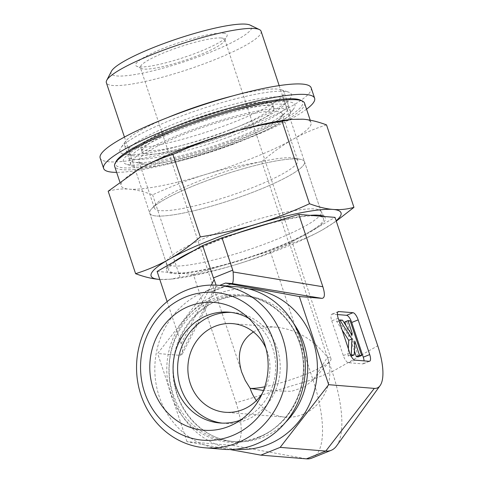 <?xml version="1.0" encoding="UTF-8"?>
<svg xmlns="http://www.w3.org/2000/svg" width="483" height="483" viewBox="0 0 483 483"><rect width="100%" height="100%" fill="white"/><g stroke="black" fill="none" stroke-linecap="round" stroke-linejoin="round"><path stroke-width="0.36" stroke-dasharray="2.42 1.81" d="M221.22 37.982A44.472 7.185 161.6 0 0 172.727 49.357A44.472 7.185 161.6 0 0 140.372 67.566A44.472 7.185 161.6 0 0 141.314 68.495A44.472 7.185 161.6 0 0 184.844 60.345A44.472 7.185 161.6 0 0 224.577 40.795A44.472 7.185 161.6 0 0 224.776 39.491A44.472 7.185 161.6 0 0 221.22 37.982M223.285 33.218A48.179 7.788 -18.4 0 1 226.919 36.261A48.179 7.788 -18.4 0 1 183.878 57.447A48.179 7.788 -18.4 0 1 136.719 66.268A48.179 7.788 -18.4 0 1 167.13 46.887A48.179 7.788 -18.4 0 1 223.285 33.218M111.416 71.279A74.122 11.978 161.6 0 0 185.2 61.426A74.122 11.978 161.6 0 0 250.182 25.116M253.424 331.948C259.999 328.114 267.811 326.538 276.856 327.22C297.021 329.666 313.878 339.682 327.432 357.269A44.472 7.185 -18.4 0 1 330.988 358.772A44.472 7.185 -18.4 0 1 330.01 361.163A44.472 7.185 -18.4 0 1 264.793 386.792M261.092 31.262A81.53 13.174 -18.4 0 1 187.887 69.498A81.53 13.174 -18.4 0 1 106.363 82.732M297.981 158.992A81.53 13.174 -18.4 0 1 304.501 161.751A81.53 13.174 -18.4 0 1 231.297 199.992A81.53 13.174 -18.4 0 1 149.772 213.226A81.53 13.174 -18.4 0 1 209.079 179.839A81.53 13.174 -18.4 0 1 297.981 158.992A81.536 13.174 161.6 0 0 209.079 179.839A81.536 13.174 161.6 0 0 149.766 213.226A81.536 13.174 161.6 0 0 231.297 199.992A81.536 13.174 161.6 0 0 304.507 161.751A81.536 13.174 161.6 0 0 297.987 158.992A81.536 13.174 161.6 0 0 195.772 184.941A81.536 13.174 161.6 0 0 151.765 208.62A81.536 13.174 161.6 0 0 149.766 213.226A81.536 13.174 161.6 0 0 231.297 199.992A81.536 13.174 161.6 0 0 304.507 161.751A81.536 13.174 161.6 0 0 300.148 159.263A81.536 13.174 161.6 0 0 297.987 158.992M256.395 400.576A44.472 41.031 -85.4 0 0 285.181 417.143A44.472 41.031 -85.4 0 0 327.432 357.269L313.618 379.433L304.224 387.137L291.448 391.321L263.47 390.499M262.281 393.367A44.472 41.031 -85.4 0 0 267.558 352.403A44.472 41.031 -85.4 0 0 265.952 348.249M289.474 243.263L308.655 232.359A81.536 13.174 -18.4 0 1 237.805 260.862L270.154 251.033L289.474 243.263L332.189 371.668L312.869 379.439L236.042 402.786L193.327 274.374L237.805 260.862A81.536 13.174 -18.4 0 1 175.22 272.901A81.536 13.174 -18.4 0 1 168.7 270.142A81.536 13.174 -18.4 0 1 183.486 256.449A81.536 13.174 -18.4 0 1 254.336 227.946A81.536 13.174 -18.4 0 1 316.92 215.907A81.536 13.174 -18.4 0 1 323.435 218.666A81.536 13.174 -18.4 0 1 308.655 232.359L335.027 217.374M157.114 271.434L193.327 274.374M167.148 301.591L181.167 343.739C182.767 348.696 183.111 352.192 182.194 354.226L180.231 355.355L157.657 353.526L206.181 290.838L219.717 285.393M230.041 449.534L186.981 441.685L232.601 445.392A47.074 16.494 68.1 0 0 236.042 402.786M186.981 441.685L157.657 353.526M236.682 286.775A81.536 75.221 -85.4 0 0 155.103 361.948A81.536 75.221 -85.4 0 0 223.472 449.311M240.498 420.101A55.593 51.289 -85.4 0 0 246.475 417.415A55.593 51.289 -85.4 0 0 272.684 348.146A55.593 51.289 -85.4 0 0 254.233 321.968A55.593 51.289 -85.4 0 0 248.769 318.351M222.15 423.12A55.593 51.289 -85.4 0 0 224.408 423.356A55.593 51.289 -85.4 0 0 280.031 372.103A55.593 51.289 -85.4 0 0 233.416 312.537A55.593 51.289 -85.4 0 0 231.146 312.404M354.383 350.809L351.546 342.266L351.008 356.182L348.104 355.947L348.376 348.835M348.104 355.947L350.537 354.969M342.085 329.907L336.56 321.243L338.885 320.307M336.56 321.243L339.301 321.461L342.519 320.169M339.301 321.461L348.853 336.464L352.071 335.166M348.853 336.464L348.931 334.411L351.05 333.56M348.931 334.411L346.021 325.663M344.771 321.907L346.927 322.083L350.151 320.79M346.927 322.083L358.477 356.786M351.546 342.266L354.764 340.968M337.412 314.554L332.31 314.143A7.414 2.596 68.1 0 0 331.851 314.204A7.414 2.596 68.1 0 0 331.767 320.851L343.31 355.554A7.414 2.596 68.1 0 0 348.472 362.727L362.727 363.886A7.414 2.596 68.1 0 0 363.186 363.82A7.414 2.596 68.1 0 0 364.061 360.879M180.231 355.355L213.208 291.219L215.611 289.232L216.088 285.139M213.208 291.219L206.181 290.838M311.867 458.089A87.731 30.743 68.1 0 0 312.869 379.439L270.154 251.033M336.579 445.918A87.731 30.743 68.1 0 0 332.189 371.668L377.742 345.786M212.399 234.913A81.536 13.174 161.6 0 0 166.285 262.625A81.536 13.174 161.6 0 0 166.394 263.199A81.536 13.174 161.6 0 0 247.918 249.965A81.536 13.174 161.6 0 0 321.129 211.729A81.536 13.174 161.6 0 0 320.869 211.204A81.536 13.174 161.6 0 0 212.399 234.913M193.629 250.683A83.523 13.5 -18.4 0 1 213.945 241.796A83.523 13.5 -18.4 0 1 237.225 233.144M271.44 222.748A83.523 13.5 -18.4 0 1 309.953 215.34M323.882 216.469A83.523 13.5 -18.4 0 1 325.059 217.507A83.523 13.5 -18.4 0 1 250.333 257.21A83.523 13.5 -18.4 0 1 166.707 270.178A83.523 13.5 -18.4 0 1 173.343 262.209M304.538 103.151A100.066 16.168 -18.4 0 1 214.694 150.08A100.066 16.168 -18.4 0 1 114.64 166.321M116.023 161.57A98.586 15.933 161.6 0 0 214.156 148.468A98.586 15.933 161.6 0 0 300.583 100.174M288.091 119.796A100.066 16.168 -18.4 0 1 303.004 119.198A100.066 16.168 -18.4 0 1 311.004 122.585A100.066 16.168 -18.4 0 1 292.861 139.394A100.066 16.168 -18.4 0 1 205.909 174.369A100.066 16.168 -18.4 0 1 129.106 189.149A100.066 16.168 -18.4 0 1 121.1 185.756A100.066 16.168 -18.4 0 1 137.764 169.805M177.05 130.742A83.39 13.476 161.6 0 0 134.455 162.216A83.39 13.476 161.6 0 0 213.383 146.138A83.39 13.476 161.6 0 0 286.208 111.736A83.39 13.476 161.6 0 0 259.806 106.073A83.39 13.476 161.6 0 0 177.05 130.742M108.174 191.226C115.256 189.258 122.229 188.563 129.106 189.149C135.958 189.68 143.795 191.576 152.616 194.836C171.278 186.287 189.04 179.465 205.909 174.369C222.766 169.219 241.391 164.987 261.792 161.666C272.497 152.471 282.857 145.045 292.861 139.394C302.847 133.682 314.071 128.846 326.52 124.886M159.776 279.428A100.066 16.168 161.6 0 0 174.037 278.782A100.066 16.168 161.6 0 0 235.927 264.599C219.077 269.749 200.451 273.988 180.05 277.302L152.616 194.836M180.05 277.302L170.421 279.198L159.776 279.434M197.01 181.874A75.517 12.202 161.6 0 0 156.251 203.808A75.517 12.202 161.6 0 0 154.397 208.07A75.517 12.202 161.6 0 0 229.908 195.814A75.517 12.202 161.6 0 0 297.709 160.398A75.517 12.202 161.6 0 0 293.676 158.092A75.517 12.202 161.6 0 0 197.01 181.874M144.924 164.003A75.517 12.202 -18.4 0 1 142.92 163.749A75.517 12.202 -18.4 0 1 138.887 161.443A75.517 12.202 -18.4 0 1 181.493 135.246A75.517 12.202 -18.4 0 1 282.199 113.771A75.517 12.202 -18.4 0 1 280.351 118.033A75.517 12.202 -18.4 0 1 217.096 148.275A75.517 12.202 -18.4 0 1 144.924 164.003M336.277 221.142L322.879 229.624C312.893 235.336 301.67 240.172 289.22 244.132C270.565 252.681 252.796 259.504 235.927 264.599A100.066 16.168 161.6 0 0 322.879 229.624A100.066 16.168 161.6 0 0 324.347 228.779A100.066 16.168 161.6 0 0 336.15 220.755M289.22 244.132L261.792 161.666M311.167 87.84A111.187 17.968 -18.4 0 1 234.823 131.69A111.187 17.968 -18.4 0 1 100.162 158.032M229.377 130.06A90.43 14.617 -18.4 0 1 120.901 147.786A90.43 14.617 -18.4 0 1 201.049 109.073A90.43 14.617 -18.4 0 1 288.417 92.06A90.43 14.617 -18.4 0 1 229.377 130.06M233.217 95.785A84.133 13.596 -18.4 0 1 281.172 89.766A84.133 13.596 -18.4 0 1 284.016 91.933A84.133 13.596 -18.4 0 1 226.249 125.115A84.133 13.596 -18.4 0 1 124.354 145.045A84.133 13.596 -18.4 0 1 125.332 141.61A84.133 13.596 -18.4 0 1 167.335 117.695M228.882 133.03A84.133 13.596 -18.4 0 1 126.987 152.966A84.133 13.596 -18.4 0 1 202.528 113.505A84.133 13.596 -18.4 0 1 286.648 99.854A84.133 13.596 -18.4 0 1 228.882 133.03M225.03 131.877A69.455 11.224 -18.4 0 1 140.915 148.329A69.455 11.224 -18.4 0 1 203.277 115.757A69.455 11.224 -18.4 0 1 272.72 104.485A69.455 11.224 -18.4 0 1 225.03 131.877M226.189 135.349A69.455 11.224 -18.4 0 1 142.068 151.801A69.455 11.224 -18.4 0 1 204.43 119.229A69.455 11.224 -18.4 0 1 273.873 107.957A69.455 11.224 -18.4 0 1 226.189 135.349M230.035 136.502A84.133 13.596 -18.4 0 1 128.146 156.432A84.133 13.596 -18.4 0 1 203.681 116.977A84.133 13.596 -18.4 0 1 287.802 103.32A84.133 13.596 -18.4 0 1 230.035 136.502M232.667 144.417A84.133 13.596 -18.4 0 1 133.616 166.52A84.133 13.596 -18.4 0 1 130.778 164.353A84.133 13.596 -18.4 0 1 206.313 124.892A84.133 13.596 -18.4 0 1 290.434 111.241A84.133 13.596 -18.4 0 1 289.462 114.676A84.133 13.596 -18.4 0 1 232.667 144.417M232.842 140.468A90.43 14.617 -18.4 0 1 126.371 164.226A90.43 14.617 -18.4 0 1 204.514 119.482A90.43 14.617 -18.4 0 1 293.887 108.5A90.43 14.617 -18.4 0 1 232.842 140.468M306.548 109.194A111.187 17.968 -18.4 0 1 238.288 142.105A111.187 17.968 -18.4 0 1 116.651 172.365M211.331 285.073L181.167 343.739M285.562 422.317A73.011 67.354 94.6 0 1 263.06 437.242A73.011 67.354 94.6 0 1 234.406 441.643A73.011 67.354 94.6 0 1 173.18 363.415A73.011 67.354 94.6 0 1 246.233 296.103A73.011 67.354 94.6 0 1 293.598 323.441M235.921 449.202A80.426 74.195 94.6 0 1 169.219 363.095A80.426 74.195 94.6 0 1 248.95 288.888M259.262 436.934A73.011 67.354 94.6 0 1 230.608 441.335A73.011 67.354 94.6 0 1 169.382 363.107A73.011 67.354 94.6 0 1 242.436 295.795A73.011 67.354 94.6 0 1 303.36 358.295A73.011 67.354 94.6 0 1 259.262 436.934M258.145 437.749A74.008 68.272 94.6 0 1 167.879 356.2A74.008 68.272 94.6 0 1 279.259 311.396A74.008 68.272 94.6 0 1 258.145 437.749M232.601 445.392L306.451 458.85M354.914 360.137L348.472 362.727M343.31 355.554L349.752 352.964M362.727 363.886L369.169 361.296M338.209 318.261L331.767 320.851M332.31 314.143L337.919 311.885M212.351 291.34L231.671 283.569M224.577 40.795L226.919 36.261M141.314 68.495L136.719 66.268M330.988 358.772L224.776 39.491M241.663 372.061L140.372 67.566M124.445 137.081L168.7 270.142M279.174 85.612L322.517 215.889M313.618 379.433L330.01 361.163M276.856 327.22L232.516 323.616M285.181 417.143L225.313 412.277M322.674 216.372L323.435 218.666M254.233 321.968L243.384 313.721M246.475 417.415L234.442 423.802M233.416 312.537L228.882 312.169M224.408 423.356L219.88 422.987M234.406 441.643C205.716 439.832 179.954 415.241 174.749 383.979C164.884 338.227 204.11 290.808 246.233 296.103L242.436 295.795C271.959 297.619 298.265 323.664 302.515 356.056C308.069 389.757 288.357 425.861 258.803 437C249.651 440.653 240.25 442.096 230.608 441.335L234.406 441.643M338.293 311.613L331.851 314.204M369.622 361.23L363.186 363.82M182.194 354.226L215.611 289.232M213.571 291.092L232.281 283.563M166.285 262.625L166.707 270.178M320.869 211.204L325.059 217.507M119.796 181.837L121.1 185.756M310.207 120.189L311.004 122.585M156.251 203.808L151.765 208.62M293.676 158.092L300.148 159.263M321.129 211.729L304.507 161.751M166.394 263.199L149.766 213.226M280.351 118.033L286.208 111.736M142.92 163.749L134.455 162.216M174.037 278.782L170.421 279.198M138.887 161.443L154.397 208.07M282.199 113.771L297.709 160.398M125.332 141.61L120.901 147.786M281.172 89.766L288.417 92.06M286.648 99.854L284.016 91.933M126.987 152.966L124.354 145.045M273.873 107.957L272.72 104.485M142.068 151.801L140.915 148.329M290.434 111.241L287.802 103.32M130.778 164.353L128.146 156.432M289.462 114.676L293.887 108.5M133.616 166.52L126.371 164.226"/><path stroke-width="0.72" d="M259.365 29.56L250.182 25.116A74.122 11.978 161.6 0 0 245.823 24.15A74.122 11.978 161.6 0 0 170.686 41.067A74.122 11.978 161.6 0 0 111.416 71.279L106.725 80.341A81.53 13.174 -18.4 0 1 171.924 47.111A81.53 13.174 -18.4 0 1 254.571 28.503A81.53 13.174 -18.4 0 1 259.365 29.56A81.53 13.174 -18.4 0 1 261.092 31.262L279.174 85.612M264.793 386.792A44.472 7.185 -18.4 0 1 250.14 388.356L245.189 380.332L241.663 372.061C236.386 354.045 240.305 340.678 253.424 331.948M124.445 137.081L106.363 82.732A81.53 13.174 -18.4 0 1 106.725 80.341M263.47 390.499L250.14 388.356A44.472 41.031 -85.4 0 0 256.395 400.576M265.952 348.249A44.472 41.031 -85.4 0 0 232.516 323.616A44.472 41.031 -85.4 0 0 188.02 364.623A44.472 41.031 -85.4 0 0 225.313 412.277A44.472 41.031 -85.4 0 0 262.281 393.367M219.717 285.393L225.501 283.068L299.351 296.526L328.681 384.685L280.158 447.373L260.838 455.143L306.451 458.85L325.777 451.08L374.301 388.392A47.074 16.494 68.1 0 0 380.091 385.627A47.074 16.494 68.1 0 0 377.742 345.786L335.027 217.374L298.814 214.434L221.987 237.775L202.667 245.551L157.114 271.434L167.148 301.591M221.987 237.775L232.758 270.148L213.432 277.924L214.15 279.597L211.331 285.073M225.501 283.068L232.281 283.563C233.259 282.73 233.537 278.866 233.114 271.965L232.758 270.148M298.814 214.434L322.861 286.739L233.114 271.965M202.667 245.551L213.432 277.924M140.958 395.058A81.536 75.221 -85.4 0 0 205.203 447.826A81.536 75.221 -85.4 0 0 237.207 442.905A81.536 75.221 -85.4 0 0 286.455 355.09A81.536 75.221 -85.4 0 0 218.413 285.29A81.536 75.221 -85.4 0 0 140.958 395.058M144.55 392.232A74.122 68.381 94.6 0 1 221.166 293.259A74.122 68.381 94.6 0 1 261.158 413.484A74.122 68.381 94.6 0 1 144.55 392.232M205.203 447.826L223.472 449.311A81.536 75.221 -85.4 0 0 255.477 444.39A81.536 75.221 -85.4 0 0 304.725 356.569A81.536 75.221 -85.4 0 0 236.682 286.775L218.413 285.29M153.244 388.737A64.118 59.149 94.6 0 1 173.276 315.701A64.118 59.149 94.6 0 1 243.384 313.721A64.118 59.149 94.6 0 1 264.666 343.914A64.118 59.149 94.6 0 1 234.442 423.802A64.118 59.149 94.6 0 1 153.244 388.737M248.769 318.351A55.593 51.289 -85.4 0 0 228.882 312.169A55.593 51.289 -85.4 0 0 176.078 387.01A55.593 51.289 -85.4 0 0 219.88 422.987A55.593 51.289 -85.4 0 0 240.498 420.101M231.146 312.404A55.593 51.289 -85.4 0 0 180.606 387.378A55.593 51.289 -85.4 0 0 222.15 423.12M260.838 455.143L230.041 449.534M299.351 296.526L321.926 298.361C324.842 298.108 325.156 294.232 322.861 286.739M374.301 388.392L328.681 384.685M337.919 311.885L338.752 311.553L353.007 312.706L346.565 315.302L337.412 314.554M364.061 360.879A7.414 2.596 68.1 0 0 363.27 357.179L351.727 322.475L358.163 319.879A7.414 2.596 68.1 0 0 353.007 312.706M358.163 319.879L369.712 354.588L363.27 357.179M338.752 311.553A7.414 2.596 68.1 0 0 338.293 311.613A7.414 2.596 68.1 0 0 338.209 318.261L349.752 352.964A7.414 2.596 68.1 0 0 354.914 360.137L369.169 361.296A7.414 2.596 68.1 0 0 369.622 361.23A7.414 2.596 68.1 0 0 369.712 354.588M306.451 458.85A87.731 30.743 68.1 0 0 311.867 458.089L331.187 450.319A87.731 30.743 68.1 0 1 325.777 451.08L280.158 447.373M351.328 354.649L351.926 339.012L339.778 319.945L342.519 320.169L352.071 335.166L352.149 333.119L347.989 320.609L350.151 320.79L361.695 355.494L359.539 355.319L354.764 340.968L354.232 354.884L350.537 354.969M348.376 348.835L348.708 340.304L351.926 339.012M338.885 320.307L339.778 319.945M348.708 340.304L342.085 329.907M351.05 333.56L352.149 333.119M346.021 325.663L344.771 321.907L347.989 320.609M359.539 355.319L356.315 356.611L358.477 356.786L361.695 355.494M356.315 356.611L354.383 350.809M351.111 356.14L354.232 354.884M351.727 322.475A7.414 2.596 68.1 0 0 346.565 315.302M216.088 285.139L214.15 279.597M331.187 450.319A87.731 30.743 68.1 0 0 336.579 445.918L380.091 385.627M237.225 233.144A83.523 13.5 -18.4 0 1 271.44 222.748M309.953 215.34A83.523 13.5 -18.4 0 1 323.882 216.469M173.343 262.209A83.523 13.5 -18.4 0 1 193.629 250.683M119.796 181.837L114.64 166.321A100.066 16.168 -18.4 0 1 115.081 163.387A100.066 16.168 -18.4 0 1 195.102 122.597A100.066 16.168 -18.4 0 1 296.538 99.764A100.066 16.168 -18.4 0 1 302.424 101.062A100.066 16.168 -18.4 0 1 304.538 103.151L310.207 120.189M302.424 101.062L300.583 100.174A98.586 15.933 161.6 0 0 294.787 98.888A98.586 15.933 161.6 0 0 194.854 121.39A98.586 15.933 161.6 0 0 116.023 161.57L115.081 163.387M137.752 169.811L137.776 169.793A100.066 16.168 -18.4 0 1 137.776 169.793A100.066 16.168 -18.4 0 1 139.243 168.953A100.066 16.168 -18.4 0 1 226.195 133.972A100.066 16.168 -18.4 0 1 288.091 119.796L291.708 119.373L282.072 121.275C261.671 124.59 243.046 128.822 226.195 133.972C209.326 139.068 191.564 145.896 172.902 154.445C160.453 158.406 149.235 163.242 139.243 168.953L108.174 191.226L135.608 273.692C148.058 269.725 159.275 264.889 169.261 259.184C179.265 253.533 189.626 246.107 200.336 236.905L172.902 154.445M200.336 236.905C220.737 233.591 239.363 229.359 256.213 224.209C273.082 219.113 290.844 212.291 309.506 203.735C318.327 207.002 326.164 208.898 333.022 209.429C339.893 210.014 346.872 209.32 353.948 207.352L326.52 124.886C317.699 121.619 309.857 119.724 303.004 119.198L291.708 119.373M309.506 203.735L282.072 121.275M159.776 279.434L159.118 279.379C152.266 278.848 144.429 276.952 135.608 273.692M336.15 220.755A100.066 16.168 161.6 0 0 333.022 209.429A100.066 16.168 161.6 0 0 256.213 224.209A100.066 16.168 161.6 0 0 169.261 259.184A100.066 16.168 161.6 0 0 159.118 279.379A100.066 16.168 161.6 0 0 159.776 279.428M353.948 207.352L336.277 221.142M116.651 172.365A111.187 17.968 -18.4 0 1 103.628 168.446L100.162 158.032A111.187 17.968 -18.4 0 1 199.992 105.886A111.187 17.968 -18.4 0 1 311.167 87.84L314.626 98.254A111.187 17.968 -18.4 0 1 306.548 109.194M167.335 117.695A84.133 13.596 -18.4 0 1 233.217 95.785M103.628 168.446A111.187 17.968 -18.4 0 1 203.458 116.3A111.187 17.968 -18.4 0 1 314.626 98.254M293.598 323.441A73.011 67.354 94.6 0 1 285.562 422.317M248.95 288.888A80.426 74.195 94.6 0 1 316.751 357.396A80.426 74.195 94.6 0 1 268.222 444.414A80.426 74.195 94.6 0 1 235.921 449.202M321.926 298.361L232.178 283.587M322.517 215.889L322.674 216.372"/></g></svg>
